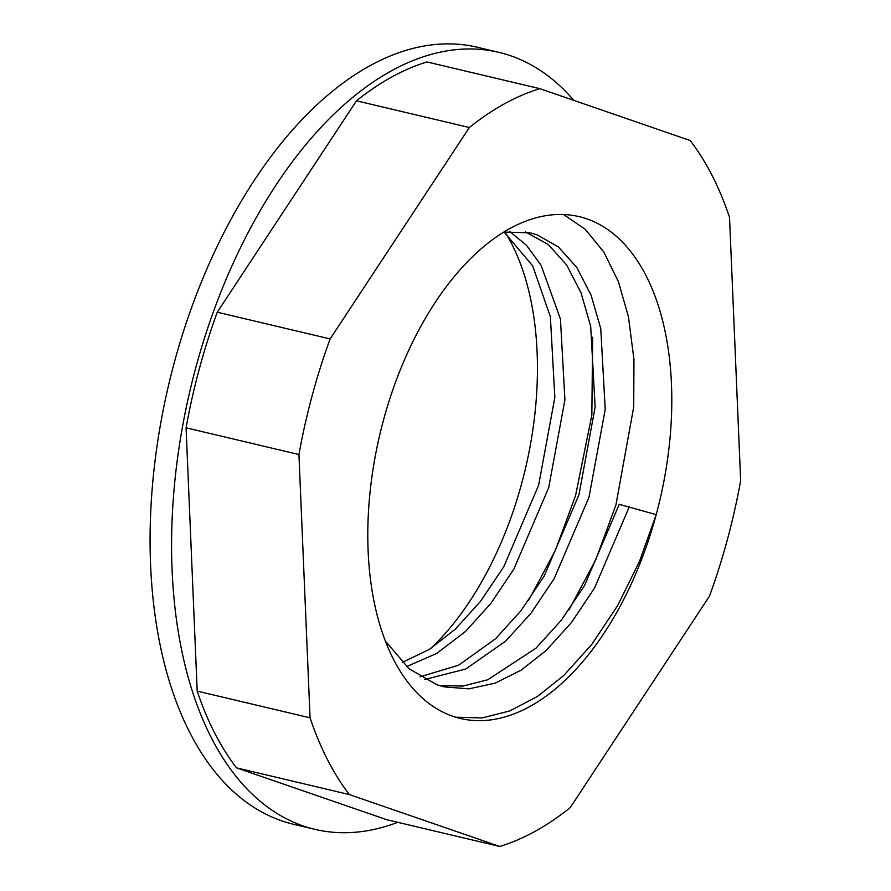 <?xml version="1.0" encoding="UTF-8"?>
<svg xmlns="http://www.w3.org/2000/svg" width="891" height="891" viewBox="0 0 891 891"><rect width="100%" height="100%" fill="white"/><g stroke="black" fill="none" stroke-linecap="round" stroke-linejoin="round"><path stroke-width="1.34" d="M568.892 610.012L595.745 559.771L615.893 505.097L633.713 406.942L633.958 359.463L628.422 316.661L618.41 281.656L603.786 251.964L585.164 229.243L563.535 214.531M383.386 420.485A257.844 143.807 -76.7 0 1 579.172 216.647A257.844 143.807 -76.7 0 1 656.21 514.63A257.844 143.807 -76.7 0 1 460.413 718.469A257.844 143.807 -76.7 0 1 383.386 420.485M528.586 600.478L555.438 550.226L575.586 495.552L591.847 415.061L592.649 337.232M430.643 648.559A257.844 143.807 103.3 0 0 521.848 482.833A257.844 143.807 103.3 0 0 505.754 233.253M397.742 822.315A399.235 222.672 -76.7 0 1 314.991 829.354A399.235 222.672 -76.7 0 1 195.719 367.961A399.235 222.672 -76.7 0 1 498.871 52.346A399.235 222.672 -76.7 0 1 573.815 100.382M314.991 829.354L293.495 824.264A399.235 222.672 -76.7 0 1 174.213 362.882A399.235 222.672 -76.7 0 1 477.376 47.256L498.871 52.346M539.857 88.666L426.989 61.958A392.586 218.963 103.3 0 0 356.478 100.806L469.345 127.513A392.586 218.963 -76.7 0 1 539.857 88.666L690.202 140.544A392.586 218.963 -76.7 0 1 729.517 217.293L740.655 480.594A392.586 218.963 -76.7 0 1 727.49 539.233A392.586 218.963 -76.7 0 1 709.459 596.19L570.24 807.602A392.586 218.963 -76.7 0 1 499.728 846.45L386.872 819.742L236.527 767.864L349.383 794.572A392.586 218.963 -76.7 0 1 310.068 717.823L197.201 691.115A392.586 218.963 103.3 0 0 236.527 767.864M469.345 127.513L330.127 338.925L217.259 312.218A392.586 218.963 103.3 0 0 186.074 427.814L298.93 454.533A392.586 218.963 -76.7 0 1 330.127 338.925M298.93 454.533L310.068 717.823M349.383 794.572L499.728 846.45M356.478 100.806L217.259 312.218M186.074 427.814L197.201 691.115M439.308 685.547L462.986 686.059L487.722 679.777L535.959 648.214L561.252 620.314L584.44 585.721L619.245 504.339L656.21 514.63L639.448 561.497L617.63 605.613L591.869 644.293L563.769 675.489L537.407 696.495L509.786 710.94L482.131 717.923L455.691 717.199M406.574 666.602L436.657 653.471L465.425 631.519L490.707 603.63L513.895 569.026L548.7 487.644L564.916 399.836L560.45 319.078L541.082 265.273L526.559 245.381L509.563 231.359M424.795 679.477L465.826 669.007L505.732 641.063L531.014 613.164L554.213 578.571L589.007 497.178L605.223 409.381L600.757 328.612L591.067 295.133L576.677 267.278L558.278 246.852L537.039 234.801L530.468 232.885L503.872 232.05M385.291 640.963L409.069 668.773L437.058 684.811L444.308 686.894L468.956 688.832L494.995 683.208L521.112 670.166L546.038 650.597L571.32 622.698L594.52 588.105L629.313 506.723M525.378 231.894L548.199 244.468L566.598 264.894L580.999 292.749L590.677 326.229L595.143 406.987L578.938 494.795L544.134 576.187L520.934 610.78L495.652 638.68L458.531 665.254L420.118 676.792M504.083 232.016L532.673 265.863L550.371 316.695L554.837 397.453L538.621 485.261L503.827 566.643L480.628 601.236L455.346 629.135L429.406 649.35L402.231 662.458"/></g></svg>
